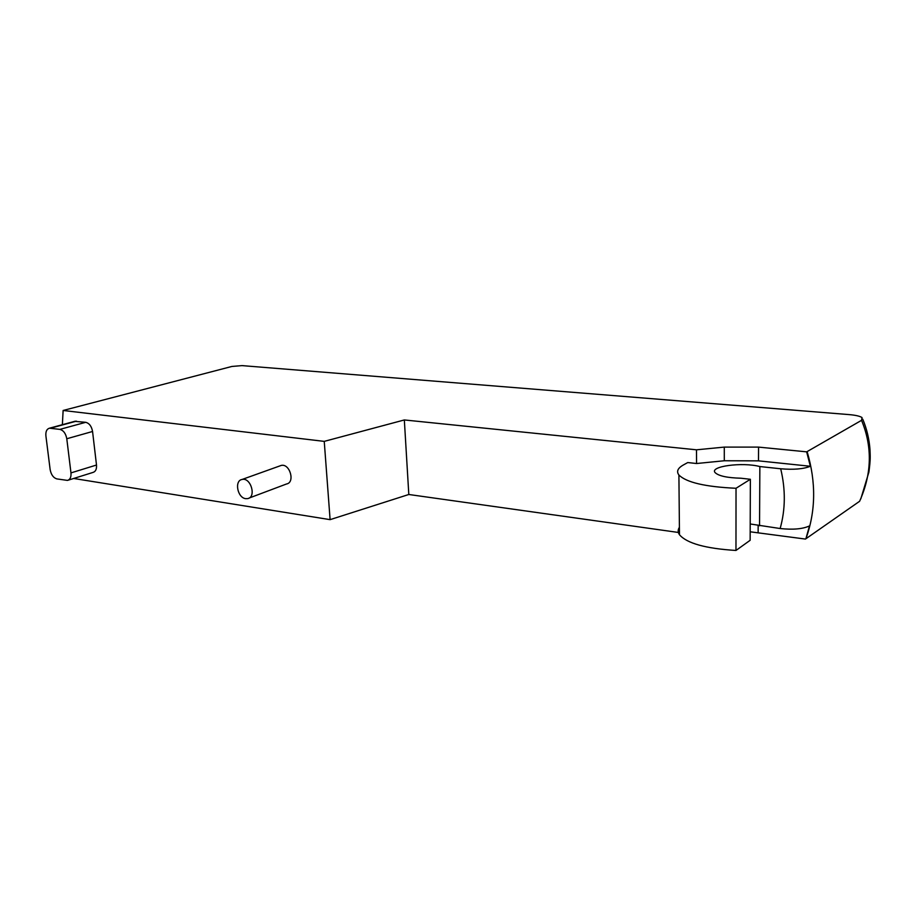 <?xml version="1.0" encoding="UTF-8"?>
<svg xmlns="http://www.w3.org/2000/svg" width="916" height="916" viewBox="0 0 916 916"><rect width="100%" height="100%" fill="white"/><g stroke="black" fill="none" stroke-linecap="round" stroke-linejoin="round"><path stroke-width="1.37" d="M696.572 463.519L724.293 460.759L758.494 460.851L810.362 466.267C803.538 469.038 793.657 469.874 780.707 468.774L759.856 466.553C742.384 461.87 708.973 466.381 715.19 472.69C718.762 476.011 727.35 477.854 740.952 478.221L750.364 479.286L736.029 488.274C705.389 486.865 686.336 482.446 678.905 475.003C676.248 471.465 677.748 468.11 683.428 464.939L687.744 462.557L696.572 463.519L696.481 449.813L404.334 419.952L408.811 494.491L330.103 519.647L73.669 478.473M679.454 532.608L408.811 494.491M679.409 527.318C677.76 529.757 677.783 532.23 679.477 534.749C686.851 543.337 705.675 548.581 735.972 550.459L750.147 540.291L750.364 479.286M750.204 523.975L780.157 528.532C792.947 529.906 802.725 529.036 809.492 525.921M74.711 421.349L85.715 422.31C89.321 423.261 91.6 426.318 92.562 431.482L96.501 465.03C96.787 469.164 95.619 471.625 92.985 472.427L68.242 480.179M59.872 429.386L49.464 428.196C46.739 428.986 45.548 431.562 45.903 435.913L50.151 469.622C51.136 474.751 53.391 477.854 56.929 478.919L67.498 480.408C70.131 479.606 71.288 477.11 70.967 472.896L66.788 438.753C65.792 433.497 63.479 430.371 59.872 429.386L85.715 422.31M330.103 519.647L324.241 441.375L404.334 419.952M696.481 449.813L724.281 447.1L758.562 447.111L806.653 451.84L810.351 466.267M809.481 525.921L805.885 538.768C815.801 511.311 816.202 482.263 807.111 451.599L806.653 451.84M807.111 451.599L861.555 420.33C872.524 446.871 871.872 473.847 859.609 501.281L805.885 538.768M62.368 424.692L63.124 410.471L231.885 366.457L241.984 365.61L848.869 414.582C855.441 415.131 859.838 416.127 862.048 417.57L861.555 420.33M805.439 539.066L750.17 531.795M63.124 410.471L324.241 441.375M279.872 465.923L281.189 465.442C289.845 463.164 295.399 482.572 286.502 483.991L249.037 498.086M245.694 498.659C237.427 497.857 234.164 480.568 242.099 479.457C250.835 477.167 256.629 497.228 247.652 498.613L245.694 498.659M759.856 466.553L759.547 525.795M736.029 488.274L735.972 550.459M50.575 428.173L76.452 421.154M66.788 438.753L92.562 431.482M70.967 472.896L96.501 465.03M758.494 460.851L758.562 447.111M780.695 468.774C785.676 489.533 785.493 509.456 780.146 528.532M758.127 532.631L758.162 525.418M724.293 460.759L724.281 447.1M49.464 428.196L75.341 421.177M860.811 498.877L868.918 472.061C870.681 458.515 870.211 456.809 869.994 449.619C869.215 438.993 866.799 428.86 862.758 419.207M281.189 465.442L242.099 479.457M679.477 534.749L678.905 475.003"/></g></svg>
